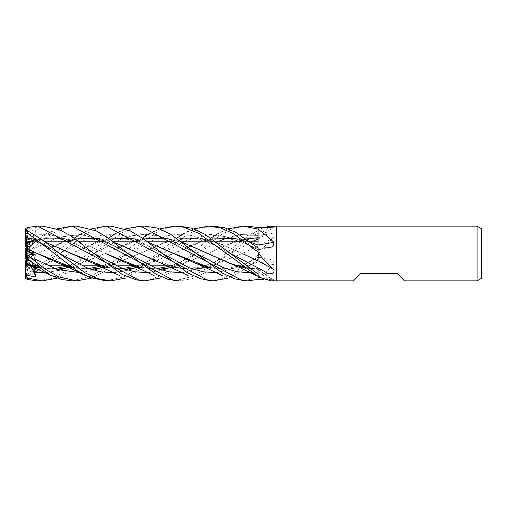 <?xml version="1.0" encoding="UTF-8"?>
<svg xmlns="http://www.w3.org/2000/svg" width="507" height="507" viewBox="0 0 507 507"><rect width="100%" height="100%" fill="white"/><g stroke="black" fill="none" stroke-linecap="round" stroke-linejoin="round"><path stroke-width="0.38" stroke-dasharray="2.54 1.9" d="M71.886 267.081L105.215 253.62L127.257 243.664L147.379 238.258L167.5 238.474L187.622 244.222L232.998 264.464L258.063 269.287L258.019 248.056M258.025 269.23L258.063 276.435M258.063 277.735L258.272 277.519C263.228 274.122 268.418 269.857 273.85 264.717L273.679 261.137L270.123 259.248L258.063 258.893L258.063 257.201L258.063 279.439L258.063 248.094M258.038 267.911L258.031 260.909M272.677 227.149A462.973 446.578 -76.6 0 1 258.063 237.663L258.063 227.554L258.025 237.694M258.038 241.18L258.063 265.82L241.002 265.82L258.019 265.82L258.063 246.212M237.213 265.82L206.748 265.82L237.213 265.82M203.136 265.82L172.583 265.82L203.136 265.82M150.585 265.82L138.519 265.82L150.585 265.82M116.54 265.82L104.182 265.82L116.54 265.82M82.197 265.82L70.162 265.82L82.197 265.82M48.171 265.82L35.896 265.82L48.171 265.82M34.964 272.24L27.632 276.252L25.616 276.087L28.937 273.172L36.003 269.363L34.666 266.847L35.224 265.991L27.955 267.785L27.194 265.098L33.329 263.596L27.194 265.098L26.446 262.442L26.446 265.769L27.194 265.098L26.142 265.82L34.159 265.82L26.446 265.82L26.446 264.534M26.446 241.231L27.194 241.902L26.446 244.558L26.446 241.18L35.091 241.18L25.35 241.465L25.35 242.84L30.813 241.421L26.446 251.079L26.446 251.966L26.446 246.402L27.194 244.095L33.329 242.333L30.813 241.421L26.446 242.466L26.446 251.079M36.929 241.18L44.312 241.18L36.929 241.18M71.246 241.18L78.471 241.18L71.246 241.18M105.253 241.18L112.731 241.18L105.253 241.18M139.571 241.18L146.757 241.18L139.571 241.18M173.673 241.18L181.094 241.18L173.673 241.18M207.781 241.18L215.152 241.18L207.781 241.18M242.093 241.18L249.33 241.18L242.093 241.18M25.616 230.913L28.937 233.828L36.003 237.637L34.666 240.153L35.224 241.009L27.955 239.215L27.194 241.902L33.329 243.404L30.813 245.363L26.446 243.24L26.446 252.112L33.329 243.404L27.194 241.902L26.142 241.18M26.446 248.329L26.446 243.24M36.003 261.187L26.446 254.248L26.446 260.598L27.194 262.905L33.329 264.667L30.813 265.579L27.86 264.952L30.813 265.579L26.446 255.921L26.446 255.034L33.329 264.667L27.194 262.899L26.446 260.598L26.446 255.921M273.85 237.479A462.973 198.725 -16.5 0 1 258.063 246.187L258.063 254.241A454.228 194.973 -16.5 0 0 258.272 254.127C263.228 247.498 268.418 241.947 273.85 237.479C274.724 234.652 273.058 233.195 268.849 233.106L258.063 232.954L249.165 238.607M258.063 246.187L258.063 258.906L243.03 270.351L228.036 278.134M258.025 246.129L258.063 230.355L263.323 227.523M270.941 280.878L274.306 280.358L258.063 268.609M258.063 269.337A462.973 446.578 -103.4 0 1 273.85 280.739C274.724 280.143 273.058 279.737 268.849 279.515L263.323 279.477M258.063 254.59L258.063 258.893M276.315 226.122L276.315 280.878L276.315 226.122M258.063 237.663L258.063 230.355M258.063 262.024A462.973 247.853 -17.7 0 1 273.85 264.717M258.025 261.891L258.063 257.353L258.063 262.106M258.025 261.916L258.063 279.427M258.025 260.871L258.063 267.918L258.063 260.788M258.063 229.075L258.063 252.03M213.263 226.122L200.582 228.213L187.368 234.291L161.923 253.658L185.961 240.635L209.993 234.335L234.031 237.986L258.063 249.647L258.063 244.894M241.414 240.876L258.063 230.577L258.063 237.606M258.063 229.107L258.063 241.731M258.031 246.091L258.063 255.389M258.063 269.312L258.063 276.423L258.025 269.312M258.031 237.625L258.063 230.565M258.063 278.324L258.063 261.872M404.535 280.878L397.234 273.577L360.731 273.577L353.43 280.878M481.65 228.758L481.65 278.242M477.087 226.122L477.087 280.878M26.446 251.966L33.329 242.333L27.194 244.101L26.142 247.34M26.446 258.671L27.194 255.693L26.446 255.344L26.446 263.76L30.813 261.637L33.329 263.596L30.813 261.637L26.446 263.76L26.446 254.888L35.224 265.991M42.423 226.122L27.632 228.936L25.616 230.774L28.931 231.274L36.003 229.95L34.666 234.798L35.224 239.684L27.955 241.763L26.446 246.402L26.446 252.727L36.003 245.813L34.666 248.151L35.224 252.175L27.955 256.048L27.194 255.693L33.329 252.429L30.813 249.558L26.446 252.708L26.446 253.354L33.329 252.429L27.194 255.693L26.142 259.66M26.446 241.18L26.446 242.466M36.003 237.637L26.446 251.865M26.446 252.112L26.446 244.558M25.35 253.456L26.446 254.292M26.446 255.034L26.446 260.598M36.003 269.363L26.446 255.135M26.446 254.888L26.446 262.442M26.446 252.727L30.813 249.558L26.446 252.708M26.446 253.354L26.446 255.344M26.142 265.82L25.35 265.535L25.382 264.172M36.003 245.813L30.813 249.558L33.329 252.429L35.224 252.175M25.35 253.525L25.35 249.774L25.844 248.24L27.632 247.784L42.404 236.566L57.183 228.866M36.003 229.95L30.813 241.421L33.329 242.333L35.224 239.684M110.843 226.122L97.699 228.321L85.03 234.202L40.047 268.856M27.955 256.048L25.844 273.381L27.632 273.831L70.162 241.18M70.574 240.882L74.383 238.144M80.087 234.348L91.45 228.866M76.677 226.122L64.731 227.916L51.987 233.626L25.375 253.551M37.708 280.878L51.663 278.47L64.947 271.904L104.182 241.18M104.588 240.882L108.447 238.144M114.405 234.342L125.47 228.866M144.907 226.122L136.56 227.047L122.269 232.466L93.624 253.658L75.67 267.937L57.183 278.134M208.554 226.122L208.916 226.122L208.554 226.122M258.063 265.82L258.063 241.18M208.916 280.878L221.439 278.825L233.746 273.115L258.063 255.002L258.063 246.072L242.029 253.627L258.063 246.117M258.063 230.577L258.063 232.96M258.063 237.688L258.063 235.229L258.063 237.625L243.911 239.374L229.766 243.664L207.737 253.62L174.319 267.081M258.038 249.634L258.063 247.942M258.063 251.998L258.063 260.021M258.038 271.777L250.407 272.684L258.063 271.771L258.063 269.375L243.297 267.487M258.063 271.771L258.063 276.74M242.885 280.878L258.063 277.925L258.063 279.446M258.063 277.925L258.063 259.058M258.063 255.002L258.063 258.912M27.663 258.107L58.913 243.664L79.067 238.265L99.214 238.474L119.36 244.216L139.514 253.373M161.537 263.329L177.564 268.045L193.598 269.331M208.485 267.132L242.029 253.627L208.409 267.075M247.536 239.811L205.139 272.658L192.045 278.749L179.244 280.878M27.644 258.095L36.891 253.62L66.373 241.18M69.339 240.35L75.499 238.943M98.846 238.499L114.348 242.39M140.281 253.754L175.308 267.506L191.564 269.293L207.99 267.176M34.666 248.151L57.912 237.333L81.164 234.424L104.41 240.806L127.663 253.354L104.41 240.806L81.164 234.424L57.912 237.333L34.666 248.151M182.716 272.658L205.962 266.65L182.716 272.658M230.153 253.652L253.044 241.18L215.817 261.422L204.828 265.82M54.769 268.545L45.605 268.539L37.949 267.366L56.702 269.255M71.956 267.132L134.786 241.18M137.714 240.35L143.722 238.943M167.095 238.499L182.666 242.39M38.133 267.5L56.923 269.331M72.095 280.878L91.913 275.947L111.229 263.355L138.519 241.18M138.918 240.882L142.613 238.144M148.418 234.342L159.806 228.866M34.92 267.62L35.224 267.316L33.151 266.79M45.998 272.658L59.56 270.18L45.998 272.658M64.237 268.647L64.623 268.507L64.237 268.647M93.624 253.665L119.24 239.982L132.042 235.755L144.85 234.24L157.652 235.635L170.46 239.811L196.07 253.342L170.46 239.811L157.652 235.635L144.85 234.24L132.042 235.755L119.24 239.982L85.455 258.209L77.115 262.366L68.147 265.82M27.632 238.17L27.036 230.546M35.148 239.279L45.801 242.283M106.489 267.5L125.21 269.331M140.262 267.132L173.622 253.627L195.67 243.671L223.213 237.65L236.984 238.658L250.75 242.289M140.344 280.878L149.47 279.788L161.416 275.364L181.791 261.625L206.748 241.18M207.135 240.882L210.893 238.144M216.838 234.342L228.036 228.866M258.063 249.647L234.031 237.986L209.993 234.335L185.961 240.635L138.918 266.118L161.923 253.658L147.201 265.484L125.47 278.134M35.11 239.342L45.941 242.39M106.331 267.385L124.969 269.255M140.192 267.075L203.136 241.18M205.962 240.35L212.04 238.943M235.463 238.493L250.895 242.403M27.955 239.215L27.644 238.106M44.229 244.748L59.306 253.354L44.229 244.748M114.405 272.658L127.916 270.18L114.405 272.658M132.682 268.64L133.043 268.507L132.682 268.64M27.632 242.745L47.056 238.011L66.442 238.708L85.829 244.494L105.215 253.38L85.144 244.279L65.435 238.62L46.245 238.176L27.644 242.701L27.955 241.763M246.351 238.943L226.997 244.837L207.743 253.62L174.395 267.132M159.325 269.255L140.604 267.385L151.656 268.723L157.316 268.545M140.743 267.487L159.528 269.325M27.663 242.644L25.711 248.658M174.478 280.878L194.377 275.928L211.539 264.958L241.002 241.18M34.666 234.798L49.407 234.652L64.142 238.322L93.624 253.335L77.115 244.634L64.364 240.122C55.675 237.669 46.137 237.688 35.75 240.172M148.418 272.658L162.183 270.18M166.708 268.647L167.095 268.501M172.988 266.118L219.011 241.18M227.554 237.745L240.014 234.76M247.536 226.122L234.912 228.112L222.313 233.93L196.076 253.658L177.805 268.209L159.806 278.134M80.087 272.652L93.903 270.18M98.497 268.64L98.84 268.507M104.588 266.118L153.285 240.02L166.093 235.761L178.908 234.24L191.716 235.647L204.53 239.722L230.153 253.354L214.03 244.773L206.026 241.585L197.648 239.323C188.211 237.726 179.808 238.011 172.431 240.172M36.517 253.196L36.891 253.38M72.311 267.385L90.956 269.255M105.9 267.075L139.514 253.627L166.359 241.959L191.278 237.701L216.274 242.219L242.029 253.373L221.908 244.209L201.786 238.474L181.658 238.271L161.537 243.671L139.514 253.627L105.976 267.132M242.733 253.709L258.063 260.883M72.45 267.487L91.171 269.331M179.244 226.122L167.716 227.763L156.429 232.542L127.663 253.652L104.271 271.594L91.45 278.134M106.09 280.878L123.809 276.917L139.653 267.696L172.583 241.18M172.988 240.882L176.867 238.144M182.716 234.342L193.864 228.866M34.666 266.847L35.11 266.65M36.282 266.118L84.961 239.982L97.788 235.78L110.615 234.24L123.442 235.666L136.269 239.735L161.923 253.342L149.761 246.706L132.777 240.115L120.07 238.29L109.632 239L104.043 240.172M216.838 272.658L240.179 266.65M241.414 266.124L258.038 257.366M27.955 267.785L27.644 268.894L34.85 267.715M37.556 267.075L71.189 253.627L100.513 241.18M103.371 240.35L109.607 238.943M133.049 238.493L148.374 242.397M208.827 267.379L225.571 269.299L242.308 267.183M242.726 267.081L258.063 261.904M27.632 268.83L34.793 267.804M37.632 267.132L71.189 253.627L93.231 243.677L120.723 237.644L134.475 238.645L148.228 242.283M208.985 267.5L225.716 269.375L242.447 267.214M242.796 267.132L258.063 261.948M27.663 268.964L25.844 278.641M31.104 266.219L30.813 265.579L33.329 264.667L35.224 267.316M25.35 231.743L25.35 242.821L30.813 245.363L33.329 243.404L35.224 241.009M25.616 230.774L25.35 242.84M25.35 230.146L25.35 231.788M25.616 276.087L25.35 273.127L25.844 273.381M25.35 265.535L25.35 276.854M25.35 245.192L25.35 242.821M27.955 265.237L25.35 257.226M25.35 261.808L25.35 273.127M258.063 276.423L258.063 274.034M258.063 239.044A462.308 198.446 -16.5 0 0 268.849 233.106M258.063 257.296A462.308 247.498 -17.7 0 1 268.849 259.121M258.063 271.746A462.308 445.945 -103.4 0 1 268.849 279.515M258.063 249.704A462.308 247.498 -162.3 0 0 268.849 247.879M258.063 235.254A462.308 445.945 -76.6 0 0 268.849 227.485M27.632 273.831L27.632 276.252M27.632 247.784L27.632 251.681M27.632 227.453L27.632 228.936M258.063 257.201L270.123 259.248M258.063 249.799L270.123 247.752M258.063 238.391L274.306 226.642M243.132 267.373L249.013 268.374L258.025 268.659M258.025 249.717L258.063 249.736C248.506 243.981 238.132 240.261 226.94 238.588L214.15 238.702L206.609 240.172M258.025 238.341L258.063 238.341C251.865 238.1 246.123 238.708 240.844 240.172M238.981 265.82L249.146 261.815L258.025 257.283M85.715 231.281L66.632 240.489L58.913 243.664M70.004 240.172L85.632 238.284L97.826 239.919C109.949 242.916 121.217 249.501 127.656 253.348M204.004 266.086L200.297 267.1L184.897 268.697L172.431 266.828M154.134 231.281L135.09 240.47L127.257 243.664M138.36 240.179C148.83 236.845 164.027 238.258 173.527 242.169C181.5 244.849 190.822 250.382 196.07 253.342M222.516 231.287L203.022 240.654L195.67 243.671M27.644 239.494C32.169 240.343 38.044 242.416 45.269 245.711L59.306 253.348M161.923 253.658L149.654 260.351L136.541 265.82M122.979 268.545L109.531 267.981L106.305 267.366M51.676 231.287L25.844 243.284M256.561 231.274L237.441 240.502L229.766 243.664M196.076 253.658L184.079 260.262L173.628 264.793L168.723 266.365M138.918 266.967L138.36 266.821M127.663 253.652L112.56 261.808L102.192 265.82M88.902 268.545L77.831 268.336L72.292 267.373M188.192 231.281L161.537 243.671M59.306 253.646L59.306 253.652C49.274 259.831 41.111 263.367 35.16 265.415L27.644 267.506M238.113 266.086L227.491 268.349L214.15 268.298L208.802 267.366M119.944 231.281L93.231 243.677"/><path stroke-width="0.76" d="M258.063 251.611L258.031 260.909L258.272 252.873C263.228 259.502 268.418 265.053 273.85 269.521C274.724 272.348 273.058 273.805 268.849 273.894L258.063 274.046L258.063 267.918L258.063 274.04L258.063 267.918L230.153 253.354L205.139 234.342L192.045 228.251L179.244 226.122L174.478 226.122L183.578 227.174L198.972 233.448L258.063 276.423L258.063 274.04L230.153 253.348M258.025 245.109L258.063 228.676M258.019 248.056L258.019 245.077M250.895 242.403L258.063 245.096L258.019 241.18L249.33 241.18L258.038 241.18M241.002 265.82L237.213 265.82L241.002 265.82M206.748 265.82L203.136 265.82L206.748 265.82M172.583 265.82L168.812 265.82L172.583 265.82M168.584 265.82L150.585 265.82L168.584 265.82M138.519 265.82L134.786 265.82L138.519 265.82M134.589 265.82L116.54 265.82L134.589 265.82M104.182 265.82L100.506 265.82L104.182 265.82M100.285 265.82L82.197 265.82L100.285 265.82M70.162 265.82L66.373 265.82L70.162 265.82M66.151 265.82L48.171 265.82L66.151 265.82M35.896 265.82L34.159 265.82L35.896 265.82M35.091 241.18L36.929 241.18L35.091 241.18M44.312 241.18L71.246 241.18L44.312 241.18M78.471 241.18L105.253 241.18L78.471 241.18M112.731 241.18L139.571 241.18L112.731 241.18M146.757 241.18L173.673 241.18L146.757 241.18M181.094 241.18L207.781 241.18L181.094 241.18M215.152 241.18L242.093 241.18L215.152 241.18M27.955 250.952L26.446 251.656L26.446 248.329L27.194 251.307L33.329 254.571L30.826 257.429L33.329 254.571L35.224 254.825L27.955 250.952L27.644 248.905L36.517 253.196M26.142 259.66L25.35 261.808L25.35 264.16L27.86 264.952L26.446 264.534L26.446 260.598M477.087 280.878L404.535 280.878L397.234 273.577L360.731 273.577L353.43 280.878L276.315 280.878L276.315 226.122L477.087 226.122L481.65 228.758L481.65 278.242L477.087 280.878L477.087 226.122M263.323 227.523L270.941 226.122L276.315 226.122L276.315 280.878L270.941 280.878L258.272 276.892L258.063 274.046M270.941 226.122L274.306 226.642M272.677 227.149A462.973 446.578 -76.6 0 0 273.85 226.261C274.724 226.857 273.058 227.263 268.849 227.485L258.063 227.561L247.536 226.122L242.885 226.122L258.063 229.075L258.063 227.554L258.272 229.481C263.228 232.878 268.418 237.143 273.85 242.283L273.679 245.863L270.123 247.752L258.063 248.107L258.063 252.41M263.323 279.477L258.063 279.439L247.536 280.878L242.878 280.878L140.344 226.122L144.907 226.122L157.683 228.144L170.295 233.993L196.076 253.342L223.238 267.614L236.826 271.733L250.407 272.684L236.826 271.733L223.238 267.614L196.076 253.342L222.313 273.07L234.912 278.888L247.536 280.878M258.05 276.416L258.063 276.74A454.228 438.149 -103.4 0 1 258.272 276.892M258.063 279.446L258.063 276.645M258.063 260.813A462.973 198.725 -163.5 0 1 273.85 269.521M258.063 244.976A462.973 247.853 -162.3 0 0 273.85 242.283M258.063 241.731L258.063 229.513A454.228 243.176 -162.3 0 0 258.272 229.481M26.446 254.248L26.446 253.646L33.329 254.571L27.194 251.307L25.35 245.192L25.35 233.873L27.632 233.169L76.481 270.313L89.821 277.519L106.09 280.878M26.446 253.646L26.446 251.656M25.382 264.172L26.446 263.76M25.401 253.487L26.446 252.727L25.413 253.5M26.142 247.34L25.35 249.774L25.35 253.525M106.09 226.122L110.843 226.122L106.058 226.122L208.916 280.878M40.047 268.856L34.964 272.24M70.162 241.18L70.574 240.882M74.383 238.144L80.087 234.348M91.45 228.866L106.058 226.122M228.036 278.134L213.263 280.878L208.554 280.878L213.263 280.878L200.582 278.787L187.368 272.709L143.69 238.924L129.83 230.647L110.843 226.122M57.183 228.866L72.038 226.122L76.684 226.122L72.038 226.122L174.478 280.878L179.244 280.878L167.709 279.237L156.422 274.458L127.663 253.348L107.269 237.352L96.26 230.888L76.677 226.122M57.183 278.134L42.423 280.878L37.708 280.878L27.632 279.547L27.632 278.064L25.616 276.226L28.931 275.726L36.003 277.05L34.666 272.202L34.92 267.62M42.423 280.878L27.632 278.064M104.182 241.18L104.588 240.882M108.447 238.144L114.405 234.342M125.47 228.866L140.344 226.122M27.036 230.546L25.844 228.359L27.632 227.453L37.708 226.122L42.423 226.122L59.788 229.918L71.272 236.059L93.624 253.342L121.021 267.778L134.723 271.79L148.418 272.658M159.806 278.134L144.907 280.878L140.344 280.878L37.708 226.122M144.907 280.878L136.548 279.953L122.244 274.521L93.624 253.335M35.224 254.825L34.666 258.849L36.003 261.187L25.35 253.456L25.35 257.226L25.844 258.76L27.632 259.216L50.212 274.984L61.125 279.408L72.038 280.878L76.481 280.878L72.095 280.878M91.45 278.134L76.677 280.878L58.66 276.854L44.895 268.913L25.375 253.449M208.916 226.122L213.263 226.122L208.916 226.122M193.864 228.866L208.561 226.122L221.084 228.068L233.531 233.759L258.063 251.998L258.063 248.088L235.761 232.371L224.728 227.757L213.263 226.122M125.47 278.134L110.843 280.878L106.058 280.878L110.843 280.878L97.674 278.673L85.005 272.785L59.306 253.348L43.57 240.641L27.632 230.748L25.616 230.913L25.35 233.873M250.75 242.289L258.063 245.128M258.063 260.021L258.063 260.928L242.733 253.709M114.348 242.39L180.029 271.606L188.192 275.719M193.598 269.331L207.984 267.259M208.136 267.221L208.485 267.132M249.165 238.607L247.536 239.811M66.373 241.18L69.339 240.35M75.499 238.943L98.846 238.499M139.514 253.373L140.281 253.754M207.99 267.176L208.409 267.075M127.663 253.354L155.193 267.747L168.958 271.828L182.716 272.658L168.958 271.828L155.193 267.747L127.663 253.354M205.962 266.65L207.135 266.118L205.962 266.65M253.044 241.18L258.025 239.095L253.044 241.18M27.632 264.248L38.133 267.5M27.644 264.299L35.75 266.828M56.702 269.255L71.316 267.221M71.455 267.183L71.886 267.081M134.786 241.18L137.714 240.35M143.722 238.943L167.095 238.499M182.666 242.39L229.766 263.336L243.297 267.487M56.923 269.331L71.455 267.252M71.595 267.221L71.956 267.132M27.663 264.356L25.711 258.342M138.519 241.18L138.918 240.882M142.613 238.144L148.418 234.342M159.806 228.866L174.478 226.122M33.151 266.79L27.955 265.237L27.695 264.439M34.666 272.202L45.998 272.658L34.666 272.202M59.56 270.18L64.237 268.647L59.56 270.18M64.623 268.507L69.244 266.695L64.623 268.507M69.339 266.65L70.574 266.118L69.339 266.65M27.663 238.037L35.148 239.279M45.801 242.283L93.231 263.323L106.489 267.5M125.21 269.331L139.774 267.252M139.913 267.214L140.262 267.132M206.748 241.18L207.135 240.882M210.893 238.144L216.838 234.342M228.036 228.866L242.878 226.122M27.644 238.113L35.11 239.342M45.941 242.39L71.189 253.373L106.331 267.385M124.969 269.255L139.634 267.221M139.774 267.183L140.192 267.075M203.136 241.18L205.962 240.35M212.04 238.943L235.463 238.493M34.666 240.153L44.229 244.748L34.666 240.153M59.306 253.354L86.855 267.778L100.633 271.828L114.405 272.658L100.633 271.828L86.855 267.778L59.306 253.354M127.916 270.18L132.682 268.64L127.916 270.18M133.043 268.507L137.625 266.695L133.043 268.507M137.714 266.65L138.918 266.118L137.714 266.65M258.031 237.713L246.351 238.943M174.319 267.081L173.882 267.183M173.73 267.221L159.325 269.255M138.918 266.967L105.215 253.38L127.257 263.336L140.743 267.487M159.528 269.325L173.882 267.252M174.034 267.221L174.395 267.132M241.002 241.18L241.414 240.876M162.183 270.18L166.708 268.647M167.095 268.501L171.651 266.695M171.753 266.65L172.988 266.118M219.011 241.18L227.554 237.745M240.014 234.76L258.038 235.223M34.666 258.849L57.38 269.49L80.087 272.652M93.903 270.18L98.497 268.64M98.84 268.507L103.263 266.695M103.371 266.65L104.588 266.118M27.632 248.918L36.891 253.38L72.311 267.385M90.956 269.255L105.304 267.221M105.462 267.183L105.9 267.075M36.891 253.38L58.913 263.336L72.45 267.487M91.171 269.331L105.462 267.259M105.627 267.221L105.976 267.132M27.663 248.893L25.844 233.619M172.583 241.18L172.988 240.882M176.867 238.144L182.716 234.342M35.11 266.65L36.282 266.118M161.923 253.342L189.384 267.81L203.111 271.796L216.838 272.658M240.179 266.65L241.414 266.124M34.85 267.715L36.979 267.221M37.138 267.183L37.556 267.075M100.513 241.18L103.371 240.35M109.607 238.943L133.049 238.493M148.374 242.397L173.622 253.373L208.827 267.379M242.308 267.183L242.726 267.081M34.793 267.804L37.131 267.259M37.29 267.221L37.632 267.132M148.228 242.283L195.67 263.329L208.985 267.5M242.447 267.214L242.796 267.132M25.616 276.226L25.35 275.212L25.35 276.854L25.844 278.641L27.632 279.547M36.003 277.05L31.104 266.219M25.35 275.212L25.35 264.16M25.35 241.465L25.35 230.146L25.844 228.359M25.35 275.257L25.35 264.179M25.35 257.226L25.35 253.456M258.063 267.956A462.308 198.446 -163.5 0 1 268.849 273.894M27.632 259.216L27.632 255.319M27.632 233.169L27.632 230.748M204.828 265.82L204.004 266.086M25.844 263.716L51.676 275.713M229.766 263.336C234.006 264.869 240.185 267.633 248.31 271.619L256.561 275.726M68.147 265.82L67.279 266.086M67.165 266.118L54.769 268.545M243.132 267.373L240.844 266.828M93.231 263.323L119.944 275.719M136.541 265.82L135.686 266.086M135.578 266.118L122.979 268.545M106.305 267.366L104.195 266.866M127.257 263.336L141.586 269.572L154.134 275.719M168.723 266.365L157.316 268.545M102.192 265.82L101.362 266.08M101.248 266.118L88.902 268.545M72.292 267.373L70.004 266.828M58.913 263.336C63.071 264.831 69.218 267.576 77.349 271.562L85.715 275.719M238.981 265.82L238.113 266.086M208.802 267.366L206.603 266.821M195.67 263.329L203.022 266.346L222.516 275.713"/></g></svg>
